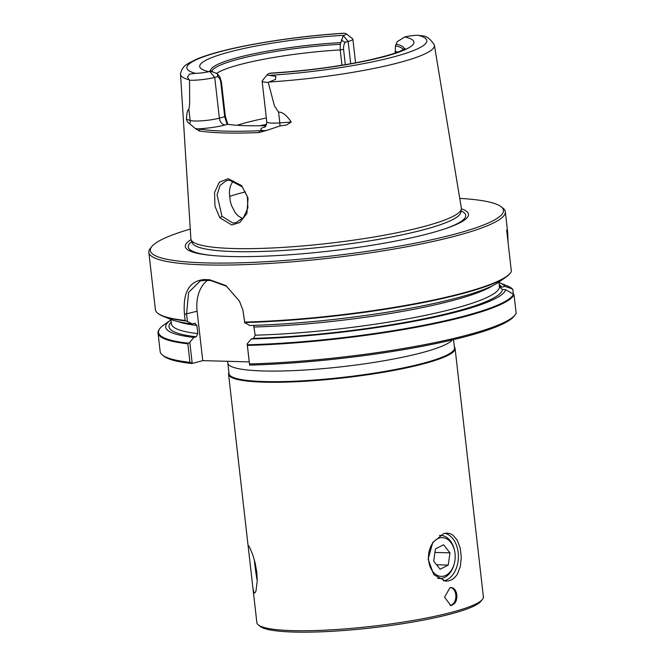 <?xml version="1.0" encoding="UTF-8"?>
<svg xmlns="http://www.w3.org/2000/svg" width="665" height="665" viewBox="0 0 665 665"><rect width="100%" height="100%" fill="white"/><g stroke="black" fill="none" stroke-linecap="round" stroke-linejoin="round"><path stroke-width="1" d="M255.169 563.047A19.385 1.97 -97.4 0 0 257.205 577.735M247.297 344.794A178.852 26.126 -6.5 0 0 465.882 315.642A178.852 26.126 -6.5 0 0 513.471 294.254L514.037 294.803A179.392 26.209 173.5 0 1 466.331 316.183A179.392 26.209 173.5 0 1 247.372 345.409L247.164 343.863L251.262 338.975L253.614 338.344L255.194 335.193L253.598 325.368M241.811 186.607L229.55 180.24L226.399 180.597L220.049 185.46L217.064 194.853L221.985 216.291L232.75 223.024L236.009 222.634L243.581 217.463L247.912 207.812L247.289 196.433L241.578 185.568L228.145 178.669L219.284 182.235L214.537 192.518L214.978 206.3L219.841 217.771L231.786 224.994L239.866 222.476L246.89 213.457L248.062 198.079L241.578 185.568M233.082 180.838L230.506 185.784L229.691 189.384L229.408 193.349L230.331 201.512L231.536 205.61L235.202 212.692L237.912 215.751L242.559 218.619M252.966 588.442L254.097 593.072L255.352 592.44L256.017 590.72L257.23 581.152L256.79 572.291L255.169 563.031L252.775 554.801L249.408 546.83L248.378 545.558L248.261 547.145L256.865 622.664A113.989 16.65 -6.5 0 0 258.386 624.967A113.989 16.65 -6.5 0 0 292.658 630.628A113.989 16.65 173.5 0 0 452.765 612.008A113.989 16.65 173.5 0 0 482.416 599.439A113.989 16.65 173.5 0 0 483.38 596.862L455.076 348.418A113.989 16.65 -6.5 0 0 454.361 346.872M455.076 348.418A113.989 16.65 -6.5 0 1 387.72 371.527A113.989 16.65 -6.5 0 1 264.354 382.184A113.989 16.65 173.5 0 1 228.56 374.229A113.989 16.65 173.5 0 1 228.91 372.566M254.379 559.955A24.056 2.444 -97.4 0 0 257.239 580.861M452.009 605.308L450.745 605.458L444.577 597.228L449.997 587.661L451.236 587.511L453.488 588.242L455.326 590.196L456.547 593.163L456.93 596.563L456.448 600.038L455.159 602.889L452.009 605.308M450.097 605.391A8.978 6.176 91.6 0 0 450.704 605.266A8.978 6.176 -88.4 0 0 455.882 596.181A8.978 6.176 -88.4 0 0 450.587 587.544M258.386 624.967L260.348 626.496A112.194 16.392 173.5 0 0 338.003 630.919A112.194 16.392 173.5 0 0 451.668 613.737A112.194 16.392 -6.5 0 0 480.853 601.368L482.416 599.439M449.207 580.778L445.791 581.177L433.755 574.668L428.144 559.099L432.715 542.54L443.821 533.488L447.096 533.089L450.022 533.604L452.832 535.042L457.296 540.246L460.246 548.209L461.286 557.32L460.305 566.646L457.304 574.277L455.001 577.278L452.242 579.489L449.207 580.778M443.422 580.894A24.056 16.559 91.6 0 0 444.528 580.653A24.056 16.559 -88.4 0 0 458.401 556.721A24.056 16.559 -88.4 0 0 444.819 533.264M452.341 339.906A113.449 16.575 173.5 0 1 422.807 352.45A113.449 16.575 173.5 0 1 263.456 370.97A113.449 16.575 173.5 0 1 227.829 363.057L229.034 373.639A113.449 16.575 -6.5 0 0 264.662 381.56A113.449 16.575 173.5 0 0 387.437 370.954A113.449 16.575 173.5 0 0 454.478 347.953L453.53 339.624M291.27 122.052L286.391 125.045L279.965 125.968A6.825 1.804 85.8 0 0 279.807 122.892L291.27 122.052C286.615 115.161 282.384 111.853 278.577 112.144L274.454 105.885L268.244 82.369L268.934 82.036A127.763 18.662 -6.5 0 0 434.395 45.245L461.344 208.062A136.109 19.884 173.5 0 1 461.344 209.001A136.109 19.884 173.5 0 1 424.81 226.3A136.109 19.884 -6.5 0 1 233.631 248.527A136.109 19.884 -6.5 0 1 191.088 239.791A136.109 19.884 -6.5 0 1 190.88 238.876L180.514 74.172A127.763 18.662 173.5 0 1 180.523 73.69C182.509 65.769 186.965 64.646 188.112 63.483L196.549 59.177C208.286 54.322 225.277 49.725 247.496 45.395C278.061 39.543 309.973 35.494 343.231 33.25L344.329 33.267A11.596 1.696 173.5 0 1 346.166 33.74A11.596 1.696 173.5 0 1 343.946 35.303L343.24 35.561M191.03 239.641A142.526 20.823 -6.5 0 0 210.04 255.269A142.526 20.823 -6.5 0 0 430.23 233.216A142.526 20.823 173.5 0 0 446.365 228.336A142.526 20.823 173.5 0 0 461.369 208.835M200.34 129.135A128.727 18.803 -6.5 0 0 259.566 130.739L259.101 132.543A130.274 19.027 -6.5 0 1 224.554 132.958A130.274 19.027 173.5 0 1 199.159 130.914L200.34 129.135A25.494 3.724 -6.5 0 0 197.946 128.86A24.339 3.558 -6.5 0 0 225.078 124.987L227.621 124.305A98.819 14.439 -6.5 0 0 266.058 125.585M217.879 76.541L214.728 77.389A17.523 2.56 173.5 0 1 189.542 80.232L189.666 103.574L188.91 109.7C187.68 109.284 186.848 112.452 186.424 119.201L187.53 122.019L195.435 128.603L199.159 130.914M189.542 80.232L189.242 79.867A127.763 18.662 173.5 0 1 180.514 74.172M510.329 273.074A179.392 26.209 -6.5 0 1 463.671 292.849A179.392 26.209 173.5 0 1 244.72 322.084L244.762 322.525A178.852 26.126 -6.5 0 0 463.347 293.373A178.852 26.126 173.5 0 0 506.223 276.914A178.852 26.126 173.5 0 0 509.864 273.656L510.329 273.074A179.392 26.209 -6.5 0 0 511.377 271.47L506.655 230.024L507.661 232.235L505.325 211.753A179.392 26.209 -6.5 0 0 502.931 208.128L501.094 206.699A177.705 25.96 -6.5 0 0 459.739 198.386M160.024 328.31L159.55 328.884A179.392 26.209 -6.5 0 0 158.037 332.949A179.392 26.209 -6.5 0 0 187.829 343.797L188.394 343.19A178.852 26.126 173.5 0 1 160.024 328.31A178.852 26.126 173.5 0 1 163.665 325.052L170.622 320.106A171.121 24.996 173.5 0 1 170.963 319.865M434.395 45.245A127.763 18.662 -6.5 0 0 434.278 44.779C430.247 38.919 426.423 35.968 422.815 35.952L418.16 35.27A11.596 1.696 173.5 0 0 404.736 36.957L397.204 41.72L395.484 45.777L395.259 52.959M197.946 128.86L195.369 128.528M259.566 130.739A25.494 3.724 173.5 0 1 263.357 130.639L266.524 130.465L279.965 125.968M259.101 132.543L266.524 130.465M249.591 365.093L249.491 363.954A179.392 26.209 173.5 0 0 468.443 334.728A179.392 26.209 -6.5 0 0 515.101 314.952L513.879 316.449A177.987 26.002 173.5 0 1 467.586 336.074A177.987 26.002 173.5 0 1 249.591 365.093L247.164 343.863M190.265 229.084A177.705 25.96 -6.5 0 0 151.844 246.491A177.705 25.96 -6.5 0 0 251.32 262.434A177.705 25.96 -6.5 0 0 455.741 233.905A177.705 25.96 -6.5 0 0 501.094 206.699M239.425 301.104L226.482 286.241L210.655 280.497A177.937 25.993 173.5 0 1 205.344 280.356L200.248 280.921L188.611 292.401L186.574 314.063L187.414 321.461L185.859 320.921A178.852 26.126 173.5 0 1 162.642 316.058A178.852 26.126 173.5 0 1 158.361 313.705L157.771 313.248A179.392 26.209 -6.5 0 1 155.377 309.624L148.852 252.368A179.392 26.209 173.5 0 0 205.186 264.894A179.392 26.209 173.5 0 0 457.146 235.601A179.392 26.209 -6.5 0 0 505.325 211.753M157.771 313.248A179.392 26.209 -6.5 0 0 185.169 320.464L184.471 314.312C182.659 292.459 189.242 280.879 204.213 279.558A179.392 26.209 -6.5 0 0 206.865 279.641A179.392 26.209 -6.5 0 0 209.566 279.707L210.655 280.497M148.852 252.368A179.392 26.209 173.5 0 1 150.373 248.303L151.844 246.491M244.72 322.084L242.883 309.932L239.4 301.062L225.975 285.634L209.566 279.707M508.093 242.683L507.661 232.235M513.355 294.188L512.798 289.3L512.266 288.901L504.91 286.357L501.851 287.18A167.755 24.505 -6.5 0 0 499.182 284.678M499.349 286.141L501.851 287.18M253.614 338.344A167.755 24.505 -6.5 0 0 502.383 289.583L505.649 289.674L513.471 294.254M514.037 294.803L516.148 313.34A179.392 26.209 -6.5 0 1 515.101 314.952M498.891 282.118L499.432 286.864A165.061 24.115 173.5 0 1 255.194 335.193M502.383 289.583L499.432 286.864M188.394 343.19L189.791 342.309L192.202 363.472L202.742 360.63L197.114 311.228L184.471 314.312M192.202 363.472L189.941 362.334L187.829 343.797M249.491 363.954L247.372 345.409M185.859 320.921L185.169 320.464M506.223 276.914L499.265 281.86A171.121 24.996 -6.5 0 1 249.724 325.484L244.762 322.525M244.795 323.024L242.866 309.89M158.037 332.949L160.149 351.494A179.392 26.209 -6.5 0 0 162.543 355.118A179.392 26.209 -6.5 0 0 189.941 362.334M512.266 288.901A178.852 26.126 -6.5 0 0 511.526 288.261L512.117 288.718A179.392 26.209 173.5 0 1 512.798 289.3M162.642 316.058L170.531 319.308A171.121 24.996 -6.5 0 0 192.351 323.922L195.211 323.248M187.414 321.461L192.351 323.922M505.649 289.674A171.121 24.996 173.5 0 1 251.262 338.975M511.526 288.261A178.852 26.126 -6.5 0 0 507.245 285.9L499.357 282.65A171.121 24.996 173.5 0 1 504.91 286.357M498.933 282.484A171.121 24.996 173.5 0 1 499.357 282.65M194.704 323.29L196.89 325.426L197.821 333.631L196.242 336.781L193.889 337.421L189.791 342.309M193.889 337.421A171.121 24.996 173.5 0 1 170.622 320.106M191.736 363.522A177.987 26.002 173.5 0 1 164.072 356.307L162.543 355.118M225.078 124.987A6.825 4.846 74.9 0 1 219.375 118.146L214.728 77.389L209.808 71.496L208.943 71.662A11.596 1.696 173.5 0 1 195.51 73.341L189.616 74.073L187.439 77.04L189.242 79.867M221.412 81.911L225.31 116.142L224.704 116.716L220.797 82.485L221.412 81.911L219.774 76.749L217.239 73.674L209.741 70.756M217.688 76.384C219.583 78.212 220.639 80.349 220.838 82.801M268.244 82.369A17.523 2.56 173.5 0 1 262.135 81.138A17.523 2.56 173.5 0 1 262.284 80.739L267.455 74.38A11.596 1.696 173.5 0 1 269.724 73.316L270.979 73.084C304.836 70.98 336.648 66.833 366.415 60.648C384.511 56.592 396.298 53.167 401.776 50.365L405.16 48.487M346.166 33.74L352.633 38.77A17.523 2.56 173.5 0 1 352.866 39.127A17.523 2.56 173.5 0 1 348.161 41.454L350.696 63.715M345.01 42.302L348.161 41.454L343.248 35.561L340.33 44.281L340.214 49.917L341.951 65.22M345.16 42.053C343.788 44.688 343.273 47.248 343.614 49.734M345.31 64.655L343.581 49.418M275.842 76.417L275.485 79.434L275.842 76.417L269.35 75.353A11.596 1.696 173.5 0 1 267.455 74.38M249.217 361.893L202.742 360.63M207.405 280.422A35.902 25.503 -105.1 0 0 197.114 311.228M189.816 123.515A6.825 6.442 108.6 0 0 190.14 120.456A17.523 2.56 173.5 0 0 219.375 118.146L224.704 116.716L226.973 123.914L227.621 124.305M345.318 42.485L341.195 40.016M268.934 82.036L275.485 79.434M217.181 73.416L217.937 76.791M209.808 71.496L212.767 71.679M225.31 116.142L227.812 124.33M211.786 71.438A96.516 14.098 173.5 0 1 340.33 44.281M210.747 71.138A97.414 14.231 173.5 0 1 340.688 42.585M266.341 118.021A95.253 13.915 -6.5 0 0 237.189 125.286M395.484 45.777A96.516 14.098 173.5 0 1 403.306 49.617M396.032 44.09A97.414 14.231 173.5 0 1 404.245 49.094M454.91 560.52A19.385 13.35 91.6 0 0 454.661 551.252A19.385 13.35 91.6 0 0 441.311 537.661A19.385 13.35 91.6 0 0 428.75 553.496A19.385 13.35 91.6 0 0 438.127 575.74A19.385 13.35 91.6 0 0 454.328 563.446A19.385 13.35 91.6 0 0 454.91 560.52M439.482 535.483A21.538 14.83 -88.4 0 1 440.853 535.433A21.538 14.83 -88.4 0 1 454.527 550.57L454.661 551.252M454.328 563.446L454.153 564.12A21.538 14.83 -88.4 0 1 439.681 578.5A21.538 14.83 -88.4 0 1 437.52 578.209M443.555 544.776L435.425 548.941L433.705 561.169L440.105 569.24L448.235 565.075L449.964 552.848L443.555 544.776M434.935 552.432L449.964 552.848M436.548 564.76L448.235 565.075M460.853 212.567L460.845 212.318A135.236 19.759 173.5 0 1 424.544 229.508A135.236 19.759 173.5 0 1 280.613 250.638A135.236 19.759 173.5 0 1 192.326 242.916L192.368 243.157M221.985 216.291L219.841 217.771M211.287 255.393A139.625 20.399 173.5 0 1 191.803 241.611M397.637 52.094A95.253 13.915 -6.5 0 0 395.085 51.405M245.451 191.886A113.349 16.559 -6.5 0 0 240.73 193.108A113.349 16.559 -6.5 0 0 229.533 196.433M171.213 322.068A167.755 24.505 -6.5 0 0 196.242 336.781M204.213 279.558L205.344 280.356M265.202 126.749A24.339 3.558 -6.5 0 0 263.357 130.639M278.577 112.144L279.807 122.892A17.523 2.56 173.5 0 1 266.781 121.894L262.135 81.138M208.943 71.662A107.813 15.752 173.5 0 1 228.669 52.186A107.813 15.752 173.5 0 1 343.946 35.303M195.51 73.341A120.756 17.639 173.5 0 1 219.292 51.928A120.756 17.639 173.5 0 1 344.329 33.267M188.91 109.7L190.14 120.456L186.424 119.201M352.866 39.127L355.501 62.244A17.523 2.56 173.5 0 1 355.052 62.917M404.736 36.957A107.813 15.752 173.5 0 1 385.01 56.434A107.813 15.752 173.5 0 1 269.724 73.316M418.16 35.27A120.756 17.639 173.5 0 1 394.387 56.691A120.756 17.639 173.5 0 1 269.35 75.353M492.541 285.742A165.061 24.115 173.5 0 1 254.263 326.989M197.821 333.631A165.061 24.115 173.5 0 1 171.404 323.772L170.913 319.466M196.89 325.426A165.061 24.115 173.5 0 1 177.954 321.586M187.439 77.04L189.616 74.073M343.572 49.418L340.214 49.917A95.253 13.915 -6.5 0 0 216.682 73.316M266.549 124.422A111.105 16.234 -6.5 0 0 259.716 125.735M461.053 210.93A139.625 20.399 173.5 0 1 445.176 228.743M227.521 361.303L227.829 363.057M248.261 547.145L228.56 374.229M460.845 212.318L461.344 209.001M264.545 127.306C264.454 126.633 265.942 128.436 266.781 121.894M355.501 62.244L355.592 62.818M192.326 242.916L191.088 239.791"/></g></svg>
